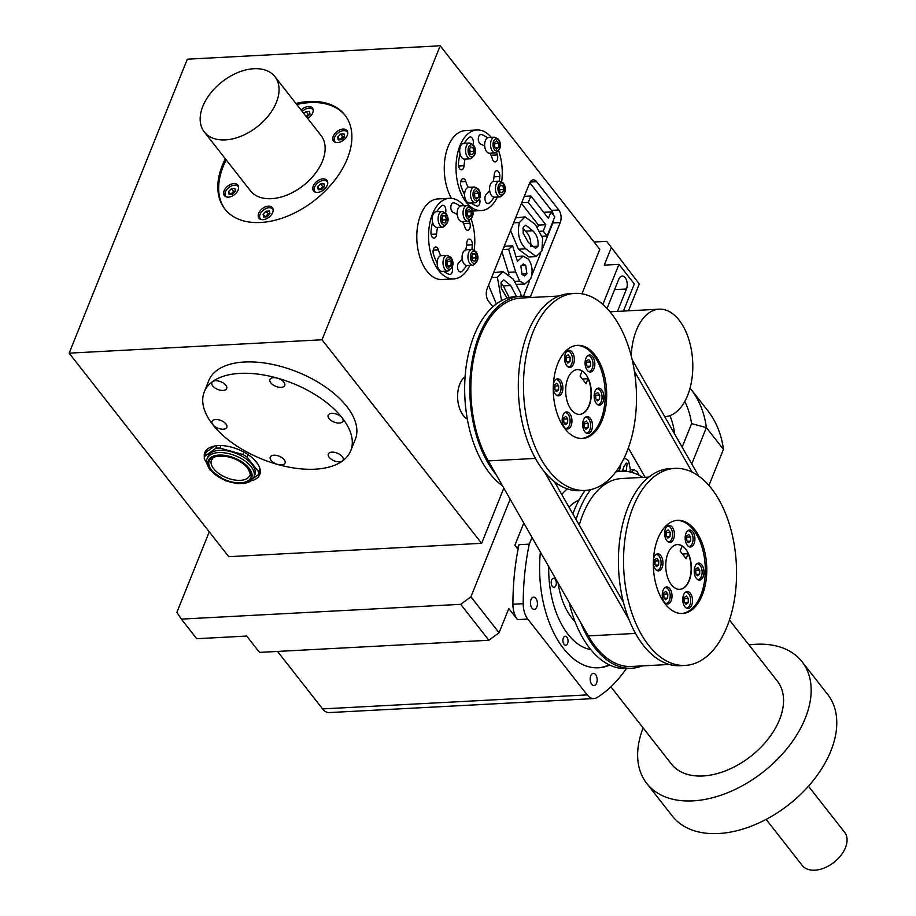<?xml version="1.0" encoding="UTF-8"?>
<svg xmlns="http://www.w3.org/2000/svg" width="916" height="916" viewBox="0 0 916 916"><rect width="100%" height="100%" fill="white"/><g stroke="black" fill="none" stroke-linecap="round" stroke-linejoin="round"><path stroke-width="1.37" d="M225.817 385.247A7.981 4.133 -158.1 0 0 218.065 380.942A7.981 4.133 -158.1 0 0 211.871 382.613A7.981 4.133 -158.1 0 0 212.73 385.934A7.981 4.133 -158.1 0 0 220.481 390.239A7.981 4.133 -158.1 0 0 226.676 388.567A7.981 4.133 -158.1 0 0 225.817 385.247M283.891 382.167A7.981 4.133 -158.1 0 0 276.14 377.873A7.981 4.133 -158.1 0 0 269.945 379.533A7.981 4.133 -158.1 0 0 270.804 382.865A7.981 4.133 -158.1 0 0 278.556 387.159A7.981 4.133 -158.1 0 0 284.75 385.499A7.981 4.133 -158.1 0 0 283.891 382.167M342.126 417.868A7.981 4.133 -158.1 0 0 334.374 413.563A7.981 4.133 -158.1 0 0 328.168 415.234A7.981 4.133 -158.1 0 0 329.039 418.566A7.981 4.133 -158.1 0 0 336.79 422.86A7.981 4.133 -158.1 0 0 342.985 421.188A7.981 4.133 -158.1 0 0 342.126 417.868M342.286 456.637A7.981 4.133 -158.1 0 0 334.535 452.344A7.981 4.133 -158.1 0 0 328.329 454.015A7.981 4.133 -158.1 0 0 329.199 457.336A7.981 4.133 -158.1 0 0 336.951 461.63A7.981 4.133 -158.1 0 0 343.145 459.969A7.981 4.133 -158.1 0 0 342.286 456.637M284.212 459.718A7.981 4.133 -158.1 0 0 276.46 455.412A7.981 4.133 -158.1 0 0 270.266 457.084A7.981 4.133 -158.1 0 0 271.125 460.405A7.981 4.133 -158.1 0 0 278.876 464.71A7.981 4.133 -158.1 0 0 285.071 463.038A7.981 4.133 -158.1 0 0 284.212 459.718M225.977 424.016A7.981 4.133 -158.1 0 0 218.226 419.711A7.981 4.133 -158.1 0 0 212.031 421.383A7.981 4.133 -158.1 0 0 212.89 424.703A7.981 4.133 -158.1 0 0 220.641 429.009A7.981 4.133 -158.1 0 0 226.836 427.337A7.981 4.133 -158.1 0 0 225.977 424.016M212.821 424.715A78.925 40.888 -158.1 0 0 289.445 467.24A78.925 40.888 -158.1 0 0 350.736 450.729A78.925 40.888 -158.1 0 0 342.195 417.868A78.925 40.888 -158.1 0 0 265.571 375.331A78.925 40.888 -158.1 0 0 204.279 391.853A78.925 40.888 -158.1 0 0 212.821 424.715M350.736 450.729L355.316 439.337A78.925 40.888 -158.1 0 0 346.775 406.475A78.925 40.888 -158.1 0 0 270.14 363.95A78.925 40.888 -158.1 0 0 208.859 380.461L204.279 391.853M213.657 468.717A20.633 10.683 -158.1 0 0 233.683 479.835A20.633 10.683 -158.1 0 0 249.702 475.519C250.858 475.278 250.137 472.759 247.526 467.95C242.282 461.893 234.874 458 225.302 456.271C210.577 455.767 213.714 458.481 211.424 460.13A20.633 10.683 -158.1 0 0 213.657 468.717M253.869 477.19L254.774 474.912A25.11 13.007 -158.1 0 0 252.06 464.458A25.11 13.007 -158.1 0 0 227.683 450.924A25.11 13.007 -158.1 0 0 208.184 456.179L207.268 458.458A25.11 13.007 21.9 0 1 226.767 453.202A25.11 13.007 21.9 0 1 251.144 466.736A25.11 13.007 21.9 0 1 253.869 477.19L249.793 481.656L244.801 483.408L237.588 483.682L225.428 480.705L210.039 469.942C206.627 464.561 205.699 460.725 207.268 458.458M253.297 478.335L258.587 474.511A28.705 14.862 -158.1 0 0 258.575 471.774L259.892 468.488M258.587 474.511L260.259 470.32M259.022 473.412A28.705 14.862 -158.1 0 0 259.881 471.832A28.705 14.862 -158.1 0 0 260.281 470.503M250.973 480.877A29.598 15.332 -158.1 0 0 259.743 474.591A29.598 15.332 -158.1 0 0 256.537 462.271A29.598 15.332 -158.1 0 0 227.798 446.321A29.598 15.332 -158.1 0 0 204.818 452.515A29.598 15.332 -158.1 0 0 204.325 456.992M205.402 460.599A29.598 15.332 -158.1 0 0 206.798 463.118M205.986 450.5A29.598 15.332 -158.1 0 0 206.02 452.504M214.699 445.989L206.157 452.16A28.705 14.862 -158.1 0 1 206.627 450.42L207.05 449.367M207.256 449.184A28.705 14.862 -158.1 0 0 206.627 450.42M258.083 464.481L254.625 460.061M679.615 589.377A22.419 12.813 87 0 0 690.195 576.691A22.419 12.813 87 0 0 688.145 553.722L686.141 558.703L680.164 551.089L682.168 546.108A22.419 12.813 87 0 0 677.256 544.596M685.74 549.188A22.419 12.813 87 0 0 677.393 544.596A22.419 12.813 87 0 0 666.138 560.123A22.419 12.813 87 0 0 671.428 584.774A22.419 12.813 87 0 0 679.764 589.377A22.419 12.813 87 0 0 691.03 573.84A22.419 12.813 87 0 0 685.74 549.188M697.626 579.553A7.889 4.511 87 0 0 698.038 579.565A7.889 4.511 87 0 0 702 574.092A7.889 4.511 87 0 0 700.133 565.412A7.889 4.511 87 0 0 697.202 563.798A7.889 4.511 87 0 0 696.801 563.855M686.187 608.018A7.889 4.511 87 0 0 686.588 608.029A7.889 4.511 87 0 0 690.55 602.568A7.889 4.511 87 0 0 688.695 593.889A7.889 4.511 87 0 0 685.752 592.274A7.889 4.511 87 0 0 685.351 592.32M666.081 603.415L665.726 603.438A7.889 4.511 87 0 0 666.081 603.415A7.889 4.511 87 0 0 670.054 597.942A7.889 4.511 87 0 0 668.188 589.263A7.889 4.511 87 0 0 665.245 587.648A7.889 4.511 87 0 0 664.844 587.706M656.612 570.313A7.889 4.511 87 0 0 657.024 570.325A7.889 4.511 87 0 0 660.986 564.863A7.889 4.511 87 0 0 659.119 556.184A7.889 4.511 87 0 0 656.188 554.558A7.889 4.511 87 0 0 655.787 554.615M668.062 541.837A7.889 4.511 87 0 0 668.474 541.848A7.889 4.511 87 0 0 672.436 536.387A7.889 4.511 87 0 0 670.569 527.708A7.889 4.511 87 0 0 667.638 526.093A7.889 4.511 87 0 0 667.226 526.139L667.638 526.093M701.805 564.84A8.519 4.866 87 0 0 698.633 563.088A8.519 4.866 87 0 0 694.362 568.996A8.519 4.866 87 0 0 696.366 578.362A8.519 4.866 87 0 0 699.538 580.114A8.519 4.866 87 0 0 703.82 574.206A8.519 4.866 87 0 0 701.805 564.84M690.366 593.305A8.519 4.866 87 0 0 687.195 591.564A8.519 4.866 87 0 0 682.912 597.461A8.519 4.866 87 0 0 684.928 606.839A8.519 4.866 87 0 0 688.088 608.579A8.519 4.866 87 0 0 692.37 602.682A8.519 4.866 87 0 0 690.366 593.305M669.859 588.69A8.519 4.866 87 0 0 666.688 586.95A8.519 4.866 87 0 0 662.405 592.847A8.519 4.866 87 0 0 664.421 602.213A8.519 4.866 87 0 0 667.592 603.965A8.519 4.866 87 0 0 671.863 598.056A8.519 4.866 87 0 0 669.859 588.69M653.337 563.867A8.519 4.866 87 0 0 655.364 569.122A8.519 4.866 87 0 0 658.524 570.874A8.519 4.866 87 0 0 662.806 564.977A8.519 4.866 87 0 0 660.791 555.6A8.519 4.866 87 0 0 657.631 553.859A8.519 4.866 87 0 0 653.497 558.932M672.241 527.135A8.519 4.866 87 0 0 669.069 525.383A8.519 4.866 87 0 0 664.787 531.291A8.519 4.866 87 0 0 666.802 540.658A8.519 4.866 87 0 0 669.974 542.398A8.519 4.866 87 0 0 674.256 536.501A8.519 4.866 87 0 0 672.241 527.135M688.569 546.463A7.889 4.511 87 0 0 688.969 546.474A7.889 4.511 87 0 0 692.943 541.001A7.889 4.511 87 0 0 691.076 532.322A7.889 4.511 87 0 0 688.145 530.707A7.889 4.511 87 0 0 687.733 530.765M692.748 531.749A8.519 4.866 87 0 0 689.576 530.009A8.519 4.866 87 0 0 685.294 535.906A8.519 4.866 87 0 0 687.309 545.272A8.519 4.866 87 0 0 690.481 547.024A8.519 4.866 87 0 0 694.763 541.116A8.519 4.866 87 0 0 692.748 531.749M694.935 529.895A46.636 26.644 87 0 0 677.588 520.334A46.636 26.644 87 0 0 654.161 552.634A46.636 26.644 87 0 0 665.176 603.919A46.636 26.644 87 0 0 682.512 613.48A46.636 26.644 87 0 0 705.95 581.179A46.636 26.644 87 0 0 694.935 529.895M681.779 613.502A46.636 26.644 87 0 0 704.564 580.641A46.636 26.644 87 0 0 693.458 529.975A46.636 26.644 87 0 0 676.855 520.391M579.553 414.375A22.419 12.813 87 0 0 590.122 401.689A22.419 12.813 87 0 0 588.072 378.72L586.068 383.712L580.091 376.087L582.095 371.106A22.419 12.813 87 0 0 577.183 369.606M585.668 374.186A22.419 12.813 87 0 0 577.332 369.595A22.419 12.813 87 0 0 566.065 385.121A22.419 12.813 87 0 0 571.355 409.773A22.419 12.813 87 0 0 579.691 414.375A22.419 12.813 87 0 0 590.957 398.838A22.419 12.813 87 0 0 585.668 374.186M597.553 404.551A7.889 4.511 87 0 0 597.965 404.563A7.889 4.511 87 0 0 601.927 399.09A7.889 4.511 87 0 0 600.06 390.411A7.889 4.511 87 0 0 597.129 388.796A7.889 4.511 87 0 0 596.728 388.853M586.114 433.016A7.889 4.511 87 0 0 586.515 433.028A7.889 4.511 87 0 0 590.488 427.566A7.889 4.511 87 0 0 588.622 418.887A7.889 4.511 87 0 0 585.679 417.272A7.889 4.511 87 0 0 585.278 417.318M565.607 428.402A7.889 4.511 87 0 0 566.008 428.413A7.889 4.511 87 0 0 569.981 422.952A7.889 4.511 87 0 0 568.115 414.272A7.889 4.511 87 0 0 565.183 412.647A7.889 4.511 87 0 0 564.771 412.704M556.55 395.311A7.889 4.511 87 0 0 556.951 395.323A7.889 4.511 87 0 0 560.913 389.861A7.889 4.511 87 0 0 559.058 381.182A7.889 4.511 87 0 0 556.115 379.556A7.889 4.511 87 0 0 555.714 379.613M567.989 366.847A7.889 4.511 87 0 0 568.401 366.847A7.889 4.511 87 0 0 572.363 361.385A7.889 4.511 87 0 0 570.496 352.706A7.889 4.511 87 0 0 567.565 351.091A7.889 4.511 87 0 0 567.164 351.137L567.565 351.091M601.732 389.838A8.519 4.866 87 0 0 598.572 388.086A8.519 4.866 87 0 0 594.289 393.995A8.519 4.866 87 0 0 596.293 403.361A8.519 4.866 87 0 0 599.465 405.112A8.519 4.866 87 0 0 603.747 399.204A8.519 4.866 87 0 0 601.732 389.838M590.293 418.314A8.519 4.866 87 0 0 587.122 416.562A8.519 4.866 87 0 0 582.839 422.459A8.519 4.866 87 0 0 584.855 431.837A8.519 4.866 87 0 0 588.026 433.577A8.519 4.866 87 0 0 592.297 427.68A8.519 4.866 87 0 0 590.293 418.314M569.786 413.689A8.519 4.866 87 0 0 566.615 411.948A8.519 4.866 87 0 0 562.332 417.845A8.519 4.866 87 0 0 564.348 427.211A8.519 4.866 87 0 0 567.519 428.963A8.519 4.866 87 0 0 571.802 423.055A8.519 4.866 87 0 0 569.786 413.689M553.264 388.865A8.519 4.866 87 0 0 555.291 394.12A8.519 4.866 87 0 0 558.451 395.872A8.519 4.866 87 0 0 562.733 389.976A8.519 4.866 87 0 0 560.718 380.598A8.519 4.866 87 0 0 557.558 378.858A8.519 4.866 87 0 0 553.424 383.93M572.168 352.133A8.519 4.866 87 0 0 568.996 350.381A8.519 4.866 87 0 0 564.725 356.29A8.519 4.866 87 0 0 566.729 365.656A8.519 4.866 87 0 0 569.901 367.396A8.519 4.866 87 0 0 574.183 361.499A8.519 4.866 87 0 0 572.168 352.133M588.496 371.461A7.889 4.511 87 0 0 588.908 371.472A7.889 4.511 87 0 0 592.87 365.999A7.889 4.511 87 0 0 591.003 357.32A7.889 4.511 87 0 0 588.072 355.706A7.889 4.511 87 0 0 587.671 355.763M592.675 356.748A8.519 4.866 87 0 0 589.503 355.007A8.519 4.866 87 0 0 585.221 360.904A8.519 4.866 87 0 0 587.236 370.27A8.519 4.866 87 0 0 590.408 372.022A8.519 4.866 87 0 0 594.69 366.114A8.519 4.866 87 0 0 592.675 356.748M594.862 354.893A46.636 26.644 87 0 0 577.515 345.332A46.636 26.644 87 0 0 554.088 377.632A46.636 26.644 87 0 0 565.103 428.917A46.636 26.644 87 0 0 582.45 438.478A46.636 26.644 87 0 0 605.877 406.177A46.636 26.644 87 0 0 594.862 354.893M581.706 438.501A46.636 26.644 87 0 0 604.491 405.639A46.636 26.644 87 0 0 593.385 354.973A46.636 26.644 87 0 0 576.782 345.389M462.179 258.759A7.889 4.511 87 0 0 464.091 263.923A7.889 4.511 87 0 0 466.553 265.526A7.889 4.511 87 0 0 467.023 265.537L472.908 265.228A7.889 4.511 -93 0 1 469.965 263.613A7.889 4.511 -93 0 1 468.099 254.934A7.889 4.511 -93 0 1 472.072 249.461L466.187 249.782A7.889 4.511 87 0 0 465.763 249.839A7.889 4.511 87 0 0 462.179 258.759A26.461 15.114 -93 0 1 458.939 262.548A4.935 2.817 87 0 0 458.721 270.918A4.935 2.817 87 0 0 460.553 271.938A4.935 2.817 87 0 0 461.653 271.468A36.319 20.747 87 0 0 466.553 265.526M439.13 269.785A7.889 4.511 87 0 0 442.073 271.399L447.947 271.09A7.889 4.511 -93 0 1 445.016 269.476A7.889 4.511 -93 0 1 443.149 260.797A7.889 4.511 -93 0 1 447.123 255.324L441.237 255.644A7.889 4.511 87 0 0 440.745 255.713A26.461 15.114 -93 0 1 438.363 249.816A4.935 2.817 87 0 0 435.627 246.988A4.935 2.817 87 0 0 433.405 253.995A36.319 20.747 87 0 0 437.138 262.949A7.889 4.511 87 0 0 439.13 269.785M432.57 222.176A7.889 4.511 87 0 0 434.218 225.828A7.889 4.511 87 0 0 437.15 227.443L443.035 227.134A7.889 4.511 -93 0 1 440.092 225.508A7.889 4.511 -93 0 1 438.226 216.829A7.889 4.511 -93 0 1 442.199 211.367L436.314 211.676A7.889 4.511 87 0 0 432.57 222.176A36.319 20.747 87 0 0 430.989 232.366A4.935 2.817 87 0 0 432.226 237.13A4.935 2.817 87 0 0 434.058 238.137A4.935 2.817 87 0 0 436.6 234.061A26.461 15.114 -93 0 1 437.562 227.42M459.168 219.954A7.889 4.511 87 0 0 462.099 221.58L467.984 221.271A7.889 4.511 -93 0 1 465.042 219.645A7.889 4.511 -93 0 1 463.187 210.966A7.889 4.511 -93 0 1 467.149 205.505L461.263 205.814A7.889 4.511 87 0 0 459.924 206.26A36.319 20.747 87 0 0 453.97 202.86A4.935 2.817 87 0 0 453.397 202.791A4.935 2.817 87 0 0 450.912 206.203A4.935 2.817 87 0 0 452.08 211.63A4.935 2.817 87 0 0 453.34 212.569A26.461 15.114 -93 0 1 457.244 214.676A7.889 4.511 87 0 0 459.168 219.954M443.825 271.308A36.319 20.747 87 0 0 449.367 274.353A4.935 2.817 87 0 0 449.939 274.434A4.935 2.817 87 0 0 452.16 267.415M462.614 221.546A26.461 15.114 -93 0 1 464.973 227.397A4.935 2.817 87 0 0 465.878 229.218A4.935 2.817 87 0 0 467.71 230.237A4.935 2.817 87 0 0 469.931 223.218A36.319 20.747 87 0 0 469.198 220.996M463.817 205.676A40.361 23.049 87 0 0 449.538 198.303A40.361 23.049 87 0 0 429.26 226.263A40.361 23.049 87 0 0 438.787 270.644A40.361 23.049 87 0 0 453.798 278.911A40.361 23.049 87 0 0 469.874 265.388M474.213 249.976A40.361 23.049 87 0 0 471.259 219.348M449.538 198.303L437.779 198.932A40.361 23.049 87 0 0 417.501 226.882A40.361 23.049 87 0 0 427.028 271.262A40.361 23.049 87 0 0 442.039 279.529L453.798 278.911M489.648 190.425A7.889 4.511 87 0 0 491.56 195.589A7.889 4.511 87 0 0 494.033 197.192A7.889 4.511 87 0 0 494.491 197.203L500.376 196.894A7.889 4.511 -93 0 1 497.434 195.28A7.889 4.511 -93 0 1 495.567 186.601A7.889 4.511 -93 0 1 499.541 181.139L493.655 181.448A7.889 4.511 87 0 0 493.232 181.505A7.889 4.511 87 0 0 489.648 190.425A26.461 15.114 -93 0 1 486.407 194.215A4.935 2.817 87 0 0 486.19 202.596A4.935 2.817 87 0 0 488.022 203.604A4.935 2.817 87 0 0 489.121 203.146A36.319 20.747 87 0 0 494.033 197.192M466.61 201.451A7.889 4.511 87 0 0 469.542 203.066L475.415 202.757A7.889 4.511 -93 0 1 472.484 201.142A7.889 4.511 -93 0 1 470.618 192.463A7.889 4.511 -93 0 1 474.591 187.001L468.706 187.311A7.889 4.511 87 0 0 468.213 187.379A26.461 15.114 -93 0 1 465.832 181.494A4.935 2.817 87 0 0 463.095 178.654A4.935 2.817 87 0 0 460.874 185.673A36.319 20.747 87 0 0 464.607 194.616A7.889 4.511 87 0 0 466.61 201.451M460.038 153.842A7.889 4.511 87 0 0 461.687 157.495A7.889 4.511 87 0 0 464.618 159.109L470.503 158.8A7.889 4.511 -93 0 1 467.561 157.186A7.889 4.511 -93 0 1 465.706 148.506A7.889 4.511 -93 0 1 469.668 143.033L463.782 143.343A7.889 4.511 87 0 0 460.038 153.842A36.319 20.747 87 0 0 458.458 164.033A4.935 2.817 87 0 0 459.695 168.796A4.935 2.817 87 0 0 461.527 169.815A4.935 2.817 87 0 0 464.069 165.727A26.461 15.114 -93 0 1 465.03 159.086M486.636 151.632A7.889 4.511 87 0 0 489.568 153.247L495.453 152.938A7.889 4.511 -93 0 1 492.51 151.323A7.889 4.511 -93 0 1 490.655 142.644A7.889 4.511 -93 0 1 494.617 137.171L488.732 137.48A7.889 4.511 87 0 0 487.392 137.927A36.319 20.747 87 0 0 481.438 134.526A4.935 2.817 87 0 0 480.866 134.457A4.935 2.817 87 0 0 478.381 137.869A4.935 2.817 87 0 0 479.549 143.297A4.935 2.817 87 0 0 480.808 144.236A26.461 15.114 -93 0 1 484.713 146.342A7.889 4.511 87 0 0 486.636 151.632M471.293 202.974A36.319 20.747 87 0 0 476.835 206.031A4.935 2.817 87 0 0 477.408 206.1A4.935 2.817 87 0 0 479.629 199.093M490.083 153.224A26.461 15.114 -93 0 1 492.442 159.063A4.935 2.817 87 0 0 493.346 160.895A4.935 2.817 87 0 0 495.178 161.903A4.935 2.817 87 0 0 497.399 154.884A36.319 20.747 87 0 0 496.667 152.663M491.285 137.354A40.361 23.049 87 0 0 477.007 129.98A40.361 23.049 87 0 0 456.729 157.93A40.361 23.049 87 0 0 466.267 202.31A40.361 23.049 87 0 0 481.266 210.577A40.361 23.049 87 0 0 497.342 197.054M501.682 181.643A40.361 23.049 87 0 0 498.728 151.014M253.927 68.723A44.838 28.545 -38.1 0 0 210.474 93.306A44.838 28.545 -38.1 0 0 204.325 131.984A44.838 28.545 -38.1 0 0 225.313 139.896A44.838 28.545 -38.1 0 0 268.754 115.313A44.838 28.545 -38.1 0 0 274.903 76.635A44.838 28.545 -38.1 0 0 253.927 68.723M204.325 131.984L250.411 190.757A44.838 28.545 -38.1 0 0 271.399 198.68A44.838 28.545 -38.1 0 0 314.841 174.086A44.838 28.545 -38.1 0 0 320.989 135.419L274.903 76.635M238.618 187.288A7.889 5.027 -38.1 0 0 238.194 186.578A7.889 5.027 -38.1 0 0 234.496 185.181A7.889 5.027 -38.1 0 0 226.847 189.509A7.889 5.027 -38.1 0 0 225.771 196.322A7.889 5.027 -38.1 0 0 226.355 196.894M273.163 209.844A7.889 5.027 -38.1 0 0 272.739 209.134A7.889 5.027 -38.1 0 0 269.041 207.737A7.889 5.027 -38.1 0 0 261.404 212.065A7.889 5.027 -38.1 0 0 260.316 218.867A7.889 5.027 -38.1 0 0 260.9 219.451M327.733 182.57A7.889 5.027 -38.1 0 0 327.321 181.86A7.889 5.027 -38.1 0 0 323.623 180.463A7.889 5.027 -38.1 0 0 315.974 184.792A7.889 5.027 -38.1 0 0 314.898 191.604A7.889 5.027 -38.1 0 0 315.482 192.177M347.771 132.74A7.889 5.027 -38.1 0 0 347.347 132.041A7.889 5.027 -38.1 0 0 343.649 130.644A7.889 5.027 -38.1 0 0 336.012 134.973A7.889 5.027 -38.1 0 0 334.924 141.774A7.889 5.027 -38.1 0 0 335.508 142.358M228.405 197.123A8.519 5.427 -38.1 0 0 236.66 192.452A8.519 5.427 -38.1 0 0 237.828 185.101A8.519 5.427 -38.1 0 0 233.843 183.601A8.519 5.427 -38.1 0 0 225.588 188.272A8.519 5.427 -38.1 0 0 224.42 195.612A8.519 5.427 -38.1 0 0 228.405 197.123M262.961 219.68A8.519 5.427 -38.1 0 0 271.216 215.008A8.519 5.427 -38.1 0 0 272.384 207.657A8.519 5.427 -38.1 0 0 268.388 206.146A8.519 5.427 -38.1 0 0 260.133 210.829A8.519 5.427 -38.1 0 0 258.965 218.168A8.519 5.427 -38.1 0 0 262.961 219.68M317.531 192.406A8.519 5.427 -38.1 0 0 325.787 187.734A8.519 5.427 -38.1 0 0 326.955 180.383A8.519 5.427 -38.1 0 0 322.97 178.883A8.519 5.427 -38.1 0 0 314.715 183.555A8.519 5.427 -38.1 0 0 313.547 190.894A8.519 5.427 -38.1 0 0 317.531 192.406M337.569 142.575A8.519 5.427 -38.1 0 0 345.813 137.904A8.519 5.427 -38.1 0 0 346.992 130.564A8.519 5.427 -38.1 0 0 342.996 129.053A8.519 5.427 -38.1 0 0 334.741 133.725A8.519 5.427 -38.1 0 0 333.573 141.075A8.519 5.427 -38.1 0 0 337.569 142.575M313.215 110.195A7.889 5.027 -38.1 0 0 312.803 109.485A7.889 5.027 -38.1 0 0 309.104 108.088A7.889 5.027 -38.1 0 0 302.246 111.512M307.707 118.473A8.519 5.427 -38.1 0 0 312.436 108.008A8.519 5.427 -38.1 0 0 308.452 106.496A8.519 5.427 -38.1 0 0 301.146 110.103M225.347 158.777A76.234 48.537 -38.1 0 0 224.855 209.043A76.234 48.537 -38.1 0 0 260.533 222.496A76.234 48.537 -38.1 0 0 334.386 180.692A76.234 48.537 -38.1 0 0 344.84 114.958A76.234 48.537 -38.1 0 0 309.173 101.493A76.234 48.537 -38.1 0 0 295.925 103.439M345.263 115.508A76.234 48.537 -38.1 0 0 310.02 102.592A76.234 48.537 -38.1 0 0 296.773 104.527M523.425 296.189L529.517 281.04M531.658 275.727L540.566 253.549M542.822 247.95L552.875 222.943A8.965 5.118 87 0 0 553.665 219.6M553.47 215.157A8.965 5.118 87 0 0 551.466 210.382L529.78 182.731M496.369 303.94L488.537 285.254M493.61 272.659L503.044 271.617L513.269 279.151L520.62 292.937L521.158 296.223M508.987 274.388L501.957 251.877M503.697 247.56L505.266 246.198L512.616 245.809L517.437 261.335L523.128 256.125L528.498 259.228C532.31 264.942 533.066 271.399 530.776 278.601L524.937 283.96L519.67 281.098L515.662 271.926L508.632 249.289L512.616 245.809M524.937 283.96L516.899 284.338M536.215 256.549L525.761 248.831C519.12 242.064 517.002 233.294 519.383 222.531L525.051 216.863L535.288 224.397L542.627 238.194L541.894 250.95L536.215 256.549L528.864 256.938L518.41 249.221L510.555 230.5M515.616 217.905L525.051 216.863M537.52 227.443L538.471 225.107L521.444 203.398M669.344 664.466L631.513 666.47A96.856 55.326 -93 0 1 595.492 646.616A96.856 55.326 -93 0 1 588.335 635.91L580.526 622.25A98.653 56.357 87 0 0 594.919 648.036A98.653 56.357 87 0 0 631.605 668.256A98.653 56.357 87 0 0 642.196 665.909M617.476 311.394L626.464 289.021A8.072 4.614 87 0 0 625.204 277.72A8.072 4.614 87 0 0 622.204 276.06A8.072 4.614 87 0 0 618.792 279.22L607.342 307.696A8.072 4.614 87 0 0 607.068 308.497M611.453 313.604A98.653 56.357 -93 0 1 634.754 422.093A98.653 56.357 -93 0 1 585.198 490.426A98.653 56.357 -93 0 1 548.501 470.206A98.653 56.357 -93 0 1 525.212 361.717A98.653 56.357 -93 0 1 574.767 293.383A98.653 56.357 -93 0 1 611.453 313.604M585.198 490.426L580.046 490.69A98.653 56.357 -93 0 1 554.466 481.736A98.653 56.357 -93 0 1 544.585 471.992A98.653 56.357 -93 0 1 543.36 470.469A98.653 56.357 -93 0 1 520.059 361.992A98.653 56.357 -93 0 1 569.626 293.658L574.767 293.383M580.526 622.25L496.071 474.557A98.653 56.357 -93 0 1 494.846 473.045A98.653 56.357 -93 0 1 471.545 364.557A98.653 56.357 -93 0 1 521.101 296.223A98.653 56.357 -93 0 1 531.887 297.448M502.529 485.858A98.653 56.357 -93 0 1 489.694 473.309A98.653 56.357 -93 0 1 466.404 364.831A98.653 56.357 -93 0 1 515.96 296.498L521.101 296.223M465.088 376.808A22.419 12.813 87 0 0 457.645 394.533A22.419 12.813 87 0 0 463.301 415.498A22.419 12.813 87 0 0 467.32 419.047M569.088 602.259A98.653 56.357 87 0 0 589.767 648.31A98.653 56.357 87 0 0 626.452 668.531L631.605 668.256M674.84 468.385L669.699 468.66A98.653 56.357 87 0 0 623.487 602.43A98.653 56.357 -93 0 0 629.04 619.685A98.653 56.357 87 0 0 643.433 645.471A98.653 56.357 87 0 0 680.119 665.692L685.271 665.417A98.653 56.357 87 0 0 734.827 597.095A98.653 56.357 87 0 0 711.526 488.606A98.653 56.357 87 0 0 674.84 468.385A98.653 56.357 87 0 0 625.284 536.719A98.653 56.357 87 0 0 648.574 645.196A98.653 56.357 87 0 0 685.271 665.417M729.457 620.018L777.329 681.08A67.269 42.823 141.9 0 1 768.112 739.075A67.269 42.823 141.9 0 1 702.938 775.967A67.269 42.823 141.9 0 1 671.474 764.081L610.892 686.828M808.462 786.191L844.575 832.243A26.907 17.129 141.9 0 1 840.888 855.441A26.907 17.129 141.9 0 1 814.828 870.2A26.907 17.129 141.9 0 1 802.233 865.448L766.12 819.385M748.979 644.921A98.653 62.815 141.9 0 1 755.872 644.28A98.653 62.815 141.9 0 1 802.038 661.707A98.653 62.815 141.9 0 1 788.504 746.78A98.653 62.815 141.9 0 1 692.931 800.87A98.653 62.815 141.9 0 1 646.765 783.455A98.653 62.815 141.9 0 1 643.124 727.922M802.038 661.707L827.64 694.362A98.653 62.815 141.9 0 1 814.118 779.436A98.653 62.815 141.9 0 1 718.533 833.526A98.653 62.815 141.9 0 1 672.367 816.11L646.765 783.455M535.871 598.388A6.103 3.481 -93 0 1 537.314 605.098A6.103 3.481 -93 0 1 534.246 609.323A6.103 3.481 -93 0 1 531.978 608.075A6.103 3.481 -93 0 1 530.536 601.365A6.103 3.481 -93 0 1 533.604 597.14A6.103 3.481 -93 0 1 535.871 598.388M595.618 674.588A6.103 3.481 -93 0 1 597.06 681.286A6.103 3.481 -93 0 1 593.992 685.512A6.103 3.481 -93 0 1 591.725 684.263A6.103 3.481 -93 0 1 590.282 677.554A6.103 3.481 -93 0 1 593.35 673.34A6.103 3.481 -93 0 1 595.618 674.588M566.901 637.158A4.488 2.565 87 0 0 565.241 636.242A4.488 2.565 87 0 0 562.985 639.345A4.488 2.565 87 0 0 564.05 644.28A4.488 2.565 87 0 0 565.71 645.196A4.488 2.565 87 0 0 567.966 642.093A4.488 2.565 87 0 0 566.901 637.158M552.337 586.389A4.488 2.565 -93 0 1 551.283 581.454A4.488 2.565 -93 0 1 553.527 578.351A4.488 2.565 -93 0 1 555.199 579.267A4.488 2.565 -93 0 1 556.252 584.202A4.488 2.565 -93 0 1 554.008 587.305A4.488 2.565 -93 0 1 552.337 586.389M575.019 621.609A58.292 33.297 -93 0 1 571.767 617.922A58.292 33.297 -93 0 1 558.084 583.011M590.809 649.604A76.234 43.544 -93 0 1 568.046 634.319A76.234 43.544 -93 0 1 548.718 566.638M568.973 507.098A76.234 43.544 -93 0 1 579.061 499.976M567.313 488.858A94.165 53.792 87 0 0 561.748 494.457M540.383 552.05A94.165 53.792 87 0 0 563.5 648.482A94.165 53.792 87 0 0 598.526 667.787A94.165 53.792 87 0 0 609.735 665.073M664.821 416.654L664.73 416.666A53.815 30.743 87 0 0 664.821 416.654A53.815 30.743 87 0 0 691.855 379.384A53.815 30.743 87 0 0 679.157 320.211A53.815 30.743 87 0 0 659.142 309.184A53.815 30.743 87 0 0 631.227 355.969M648.837 477.076L621.563 478.518A91.36 52.189 87 0 0 579.255 525.074M496.071 474.557L488.262 460.908A96.856 55.326 -93 0 1 473.858 357.606A96.856 55.326 -93 0 1 521.204 298.021L559.035 296.017M623.418 311.074L634.319 283.949L618.953 264.358L602.854 304.421M209.26 531.83L176.868 612.392L181.357 619.113L460.702 604.331L470.916 596.831L510.155 499.197M470.916 596.831L499.083 632.75L488.869 640.261L259.514 652.387L246.713 636.059L196.722 638.704L181.357 619.113M523.803 523.07L514.884 545.249L517.448 548.512L518.983 544.677A179.376 102.466 87 0 0 512.926 604.239A17.942 10.248 87 0 0 517.483 619.617L508.804 608.545L499.083 632.75M639.288 283.971L606.632 241.332L639.288 283.971L628.502 310.81M618.953 264.358L604.251 265.136L611.121 248.053M630.38 469.816L634.124 469.622L637.17 471.625L639.116 475.278M606.632 241.332L594.037 241.996M69.158 353.152L322.031 339.767L440.207 45.8L187.322 59.185L69.158 353.152L228.76 556.699L481.633 543.314L503.823 488.125M581.935 293.807L599.808 249.347L440.207 45.8M669.94 415.624A148.884 94.783 141.9 0 1 674.668 434.047M597.93 667.81A94.165 53.792 87 0 0 609.232 664.833M682.145 447.123L691.591 423.639A168.613 107.344 -38.1 0 0 684.825 401.426M690.069 388.098A179.376 114.202 141.9 0 1 690.584 388.762L707.656 410.528A179.376 114.202 141.9 0 1 723.445 449.378L706.373 427.6L691.763 463.943M723.445 449.378L708.938 485.48M488.869 640.261L460.702 604.331M626.361 668.543A179.376 102.466 -93 0 1 596.877 697.626A17.942 10.248 -93 0 1 593.9 698.576L329.268 712.579A17.942 10.248 -93 0 1 322.604 708.904L277.537 651.436M593.9 698.576A17.942 10.248 -93 0 1 587.236 694.9L527.776 619.067A17.942 10.248 -93 0 1 523.219 603.69A179.376 102.466 -93 0 1 529.276 544.138L531.99 537.383M690.584 388.762A179.376 114.202 141.9 0 1 706.373 427.6L691.591 423.639M518.983 544.677L529.276 544.138M631.319 472.278L634.124 469.622M619.537 471.316L619.514 470.366L617.395 470.469M619.514 470.366L621.094 463.576M623.613 459.168L625.17 458.378L628.502 460.565L630.403 469.713L629.842 471.935M626.155 471.351L627.139 463.599L625.376 463.702M627.139 463.599L626.269 463.084L623.716 467L622.468 471.19M622.628 471.179L624.105 466.084M617.533 469.484L617.315 471.087L616.353 471.145M617.315 471.087L616.834 470.481M322.031 339.767L481.633 543.314M530.284 297.047L560.226 222.554A8.965 5.118 87 0 0 558.817 209.993L536.627 181.7A8.965 5.118 87 0 0 533.295 179.857A8.965 5.118 87 0 0 529.494 183.372L487.152 288.712A8.965 5.118 87 0 0 488.56 301.272L492.877 306.791M477.007 129.98L465.248 130.599A40.361 23.049 87 0 0 445.531 155.354A40.361 23.049 87 0 0 451.451 198.348M585.141 490.426A98.653 56.357 87 0 0 572.866 513.91M642.814 477.396A98.653 56.357 87 0 0 621.174 471.225A98.653 56.357 87 0 0 615.712 471.992M590.66 489.659A98.653 56.357 87 0 0 576.072 519.509M629.04 619.685L544.585 471.992M623.487 602.43L554.466 481.736M632.143 359.667L698.69 476.057M628.353 448.004L645.093 477.27M634.387 371.14L692.118 472.106M226.195 159.876A76.234 48.537 -38.1 0 0 225.29 209.581M306.688 117.168L310.02 114.168L309.459 111.374L306.024 111.557L303.963 113.698M310.009 114.179L308.165 114.282L306.093 116.412M308.165 114.282L306.024 111.557M338.256 139.885L341.691 139.701L344.576 136.724L344.015 133.931L340.58 134.114L337.695 137.091L338.256 139.885M317.669 186.91L318.23 189.704L321.665 189.52L324.539 186.555L323.989 183.761L320.543 183.944L317.669 186.91L319.787 189.623L322.684 186.658L320.543 183.944M265.972 211.207L263.087 214.184L263.648 216.977L267.083 216.794L269.968 213.817L269.407 211.024L265.972 211.207L268.102 213.932L265.239 216.886M234.862 188.478L231.416 188.65L228.542 191.627L229.103 194.421L232.538 194.238L235.412 191.261L234.862 188.478M235.401 191.284L233.557 191.375L231.416 188.65M230.672 194.341L228.542 191.627M233.557 191.375L230.695 194.341M265.216 216.897L263.087 214.184M269.957 213.829L268.102 213.932M324.527 186.566L322.684 186.658M344.565 136.736L342.71 136.839L339.847 139.793L337.695 137.091M342.71 136.839L340.58 134.114M499.335 181.139A36.319 20.747 87 0 0 499.815 176.513A4.935 2.817 87 0 0 496.747 170.742A4.935 2.817 87 0 0 494.205 174.819A26.461 15.114 -93 0 1 493.232 181.505M473 144.476A4.935 2.817 87 0 0 472.874 139.415A4.935 2.817 87 0 0 470.252 136.953A4.935 2.817 87 0 0 469.164 137.411A36.319 20.747 87 0 0 464.275 143.32M480.396 144.064A36.319 20.747 87 0 0 478.759 141.808M487.392 137.927A7.889 4.511 87 0 0 484.713 146.342M496.346 149.136L498.499 147.522L498.659 143.365L496.667 140.824L494.503 142.427L494.342 146.583L496.346 149.136M495.213 147.694L498.499 147.522M494.846 147.224L494.491 142.93M494.984 143.56L498.659 143.365M473.95 151.38L472.885 147.51L470.492 146.972L469.152 150.304L470.217 154.163L472.61 154.712L473.95 151.38L470.274 151.575L469.61 149.159M468.213 187.379A7.889 4.511 87 0 0 464.607 194.616M476.629 190.643L474.477 192.257L474.316 196.413L476.309 198.955L478.473 197.341L478.633 193.196L476.629 190.643M499.025 188.398L500.09 192.268L502.483 192.807L503.823 189.475L502.758 185.605L500.365 185.066L499.025 188.398M500.09 185.753L502.758 185.605M499.689 190.814L499.483 187.253M500.147 189.669L503.823 189.475M474.809 197.043L474.454 192.749M474.957 193.391L478.633 193.196M475.186 197.524L478.473 197.341M470.217 147.648L472.885 147.51M469.816 152.709L470.274 151.575M471.866 249.473A36.319 20.747 87 0 0 472.347 244.847A4.935 2.817 87 0 0 469.278 239.076A4.935 2.817 87 0 0 466.736 243.152A26.461 15.114 -93 0 1 465.763 249.839M445.531 212.798A4.935 2.817 87 0 0 445.405 207.749A4.935 2.817 87 0 0 442.783 205.287A4.935 2.817 87 0 0 441.684 205.745A36.319 20.747 87 0 0 436.806 211.653M452.928 212.386A36.319 20.747 87 0 0 451.29 210.142M459.924 206.26A7.889 4.511 87 0 0 457.244 214.676M468.877 217.458L471.03 215.855L471.19 211.699L469.198 209.157L467.034 210.76L466.874 214.916L468.877 217.458M446.481 219.714L445.416 215.844L443.023 215.306L441.684 218.626L442.749 222.496L445.142 223.035L446.481 219.714L442.806 219.909L442.142 217.493M440.745 255.713A7.889 4.511 87 0 0 437.138 262.949M449.161 258.976L447.008 260.591L446.848 264.747L448.84 267.289L451.004 265.674L451.164 261.518L449.161 258.976M471.557 256.732L472.622 260.602L475.015 261.14L476.354 257.808L475.29 253.938L472.896 253.4L471.557 256.732M472.622 254.087L475.29 253.938M472.221 259.148L472.015 255.587M472.679 258.003L476.354 257.808M447.34 265.377L446.985 261.083M447.489 261.713L451.164 261.518M447.718 265.846L451.004 265.674M442.749 215.981L445.416 215.844M442.348 221.042L442.806 219.909M467.744 216.027L471.03 215.855M467.378 215.546L467.023 211.264M467.515 211.894L471.19 211.699M550.951 211.94L554.787 216.829L547.081 235.984L543.245 231.107L545.822 224.718L528.314 202.39L530.879 196.001L548.386 218.329L550.951 211.94L543.68 212.329M530.879 196.001L524.284 196.345M528.314 202.39L521.708 202.734M545.822 224.718L538.471 225.107M543.245 231.107L539.89 231.279M547.081 235.984L542.089 236.248M538.001 246.221C538.585 239.626 536.81 234.45 532.677 230.729L525.795 225.153L523.231 227.386L523.128 233.156L528.326 242.442L535.551 248.339L538.001 246.221L531.99 246.541M519.383 222.531L513.636 222.828M525.761 248.831L518.41 249.221M530.65 246.61C531.234 240.015 529.459 234.839 525.326 231.118L522.922 228.313M532.677 230.729L525.326 231.118M520.872 266.19L522.051 274.468L524.513 275.899L526.895 273.838L525.727 265.354L523.276 263.934L520.872 266.19M508.632 249.289L502.884 249.587M519.67 281.098L514.918 281.349M525.727 265.354L521.147 265.594M526.895 273.838L521.799 274.113M501.567 300.631L497.377 277.285L503.044 271.617M516.487 296.475L510.659 285.483L503.789 279.907L501.212 282.139L501.109 287.91L507.132 298.204M497.377 277.285L491.629 277.582M509.204 297.585L503.308 285.872L500.915 283.067M510.659 285.483L503.308 285.872M588.324 367.74L590.477 366.137L590.648 361.98L588.644 359.438L586.492 361.041L586.332 365.198L588.324 367.74M587.202 366.308L590.477 366.137M586.824 365.827L586.469 361.545M586.973 362.175L590.648 361.98M569.981 361.511L570.141 357.366L568.138 354.813L565.985 356.427L565.825 360.583L567.817 363.125L569.981 361.511L566.695 361.694M558.691 385.831L556.699 383.289L554.535 384.892L554.375 389.048L556.378 391.601L558.531 389.987L558.691 385.831L555.016 386.025L554.524 385.396M565.756 416.379L563.603 417.982L563.443 422.139L565.435 424.692L567.588 423.077L567.748 418.921L565.756 416.379M584.11 422.608L583.95 426.764L585.942 429.306L588.095 427.692L588.255 423.535L586.263 420.994L584.11 422.608M595.389 398.288L597.381 400.83L599.545 399.227L599.705 395.071L597.713 392.517L595.549 394.132L595.389 398.288M595.881 398.918L595.526 394.624M596.03 395.265L599.705 395.071M596.259 399.399L599.545 399.227M584.442 427.394L584.087 423.1M584.58 423.73L588.255 423.535M584.809 427.864L588.095 427.692M563.935 422.768L563.58 418.486M564.073 419.116L567.748 418.921M564.313 423.249L567.588 423.077M554.878 389.689L555.016 386.025M555.245 390.159L558.531 389.987M566.317 361.213L566.466 357.561L570.141 357.366M566.466 357.561L565.962 356.919M582.393 379.029L588.072 378.72M688.397 542.741L690.55 541.138L690.71 536.982L688.717 534.429L686.565 536.043L686.405 540.2L688.397 542.741M687.275 541.31L690.55 541.138M686.897 540.829L686.542 536.536M687.034 537.177L690.71 536.982M670.043 536.513L670.214 532.356L668.211 529.814L666.058 531.429L665.898 535.585L667.89 538.127L670.043 536.513L666.768 536.696M658.764 560.832L656.772 558.291L654.608 559.894L654.448 564.05L656.451 566.603L658.604 564.989L658.764 560.832L655.089 561.027L654.597 560.397M665.829 591.381L663.676 592.984L663.505 597.14L665.508 599.682L667.661 598.079L667.821 593.923L665.829 591.381M684.172 597.61L684.012 601.755L686.015 604.308L688.168 602.694L688.328 598.537L686.336 595.995L684.172 597.61M695.462 573.29L697.454 575.832L699.618 574.229L699.778 570.073L697.774 567.519L695.622 569.134L695.462 573.29M695.954 573.92L695.599 569.626M696.103 570.267L699.778 570.073M696.332 574.401L699.618 574.229M684.515 602.396L684.16 598.102M684.653 598.732L688.328 598.537M684.882 602.865L688.168 602.694M664.008 597.77L663.653 593.488M664.146 594.118L667.821 593.923M664.375 598.251L667.661 598.079M654.951 564.691L655.089 561.027M655.318 565.161L658.604 564.989M666.39 536.215L666.539 532.551L670.214 532.356M666.539 532.551L666.035 531.921M682.466 554.031L688.145 553.722M258.885 473.755A29.598 15.332 -158.1 0 0 260.293 472.324M258.575 471.774L247.022 457.05A28.705 14.862 -158.1 0 0 242.923 454.531L219.92 448.084A28.705 14.862 -158.1 0 0 215.833 448.302L204.382 456.58A28.705 14.862 -158.1 0 0 204.394 459.305L206.695 462.248M204.382 456.58L206.157 452.16M215.833 448.302L216.874 445.691M219.92 448.084L220.939 445.554M242.923 454.531L243.896 452.103M247.022 457.05L248.018 454.588M248.373 468.271A22.419 11.61 21.9 0 1 240.656 482.846A22.419 11.61 21.9 0 1 211.619 470.217A22.419 11.61 21.9 0 1 219.325 455.641A22.419 11.61 21.9 0 1 248.373 468.271M210.875 470.252A23.324 12.08 -158.1 0 0 241.091 483.396A23.324 12.08 -158.1 0 0 249.106 468.236A23.324 12.08 -158.1 0 0 218.901 455.092A23.324 12.08 -158.1 0 0 210.875 470.252M472.015 262.113A6.103 3.481 87 0 0 476.858 260.968A6.103 3.481 87 0 0 475.896 252.427A6.103 3.481 87 0 0 471.053 253.572A6.103 3.481 87 0 0 472.015 262.113M447.054 267.976A6.103 3.481 87 0 0 451.909 266.831A6.103 3.481 87 0 0 450.947 258.289A6.103 3.481 87 0 0 446.103 259.434A6.103 3.481 87 0 0 447.054 267.976M442.142 224.008A6.103 3.481 87 0 0 446.985 222.874A6.103 3.481 87 0 0 446.035 214.333A6.103 3.481 87 0 0 441.18 215.466A6.103 3.481 87 0 0 442.142 224.008M467.091 218.145A6.103 3.481 87 0 0 471.935 217.012A6.103 3.481 87 0 0 470.984 208.47A6.103 3.481 87 0 0 466.13 209.604A6.103 3.481 87 0 0 467.091 218.145M459.42 271.594L461.653 271.468M433.199 250.091L438.363 249.816M431.093 234.359L436.6 234.061M463.565 223.55L469.931 223.218M499.483 193.78A6.103 3.481 87 0 0 504.327 192.635A6.103 3.481 87 0 0 503.365 184.093A6.103 3.481 87 0 0 498.522 185.238A6.103 3.481 87 0 0 499.483 193.78M474.534 199.642A6.103 3.481 87 0 0 479.377 198.497A6.103 3.481 87 0 0 478.415 189.956A6.103 3.481 87 0 0 473.572 191.101A6.103 3.481 87 0 0 474.534 199.642M469.61 155.686A6.103 3.481 87 0 0 474.454 154.541A6.103 3.481 87 0 0 473.503 145.999A6.103 3.481 87 0 0 468.649 147.144A6.103 3.481 87 0 0 469.61 155.686M494.56 149.812A6.103 3.481 87 0 0 499.403 148.678A6.103 3.481 87 0 0 498.453 140.137A6.103 3.481 87 0 0 493.598 141.27A6.103 3.481 87 0 0 494.56 149.812M486.888 203.26L489.121 203.146M460.668 181.757L465.832 181.494M458.561 166.025L464.069 165.727M491.033 155.228L497.399 154.884M588.335 635.91L635.498 633.414M626.464 289.021L614.602 289.651M517.483 619.617L527.776 619.067M322.604 708.904L587.236 694.9M512.926 604.239L523.219 603.69M626.441 470.652L622.765 470.847M488.262 460.908L535.425 458.412M480.305 134.595L481.438 134.526M494.022 176.822L499.815 176.513M452.836 202.917L453.97 202.86M466.553 245.156L472.347 244.847M530.169 182.044L536.627 181.7M551.466 210.382L558.817 209.993M552.875 222.943L560.226 222.554M515.662 271.926L508.311 272.315M259.881 471.832L260.304 470.778M472.908 265.228C478.461 261.621 479.434 257.018 475.839 251.396L472.072 249.461M447.947 271.09C453.5 267.495 454.485 262.881 450.89 257.259L447.123 255.324M443.035 227.134C448.588 223.527 449.561 218.924 445.966 213.302L442.199 211.367M467.984 221.271C473.538 217.665 474.511 213.05 470.927 207.44L467.149 205.505M500.376 196.894C505.93 193.299 506.903 188.685 503.308 183.074L499.541 181.139M475.415 202.757C480.98 199.161 481.953 194.547 478.358 188.936L474.591 187.001M470.503 158.8C476.057 155.193 477.03 150.59 473.435 144.968L469.668 143.033M495.453 152.938C501.006 149.331 501.979 144.728 498.396 139.106L494.617 137.171M481.266 210.577L472.553 211.046M558.417 484.53L556.138 484.644M659.142 309.184L609.987 311.784M623.968 458.435L625.17 458.378M616.09 471.5L621.174 471.225M515.777 256.514L523.128 256.125"/></g></svg>
